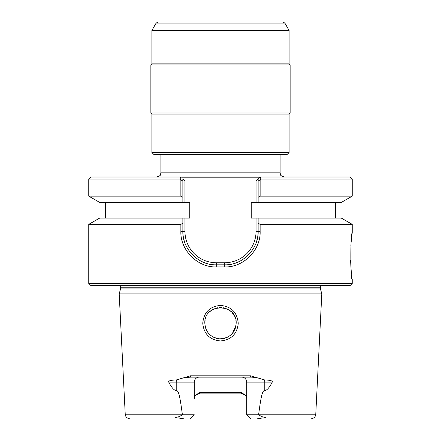 <?xml version="1.0" encoding="UTF-8"?>
<svg xmlns="http://www.w3.org/2000/svg" width="441" height="441" viewBox="0 0 441 441"><rect width="100%" height="100%" fill="white"/><g stroke="black" fill="none" stroke-linecap="round" stroke-linejoin="round"><path stroke-width="0.66" d="M120.542 288.899L120.542 287.207L320.458 287.207L320.458 288.899L120.542 288.899L119.202 293.899L125.227 414.182L125.713 416.095C125.85 416.028 125.817 418.107 130.244 418.95L184.498 418.95L178.197 417.919C174.03 417.655 173.892 417.34 177.773 416.982C178.638 416.899 180.204 416.161 182.469 414.766L182.315 414.182L125.227 414.182M119.202 293.899L321.798 293.899L315.773 414.182L258.685 414.182C261.337 393.863 262.571 391.602 264.231 390.5C266.463 390.919 269.137 388.135 272.246 382.143L246.723 382.143A5.016 5.016 0 0 0 241.707 377.127M258.685 414.182L258.531 414.766C260.807 416.166 262.373 416.905 263.227 416.982C267.108 417.329 266.965 417.644 262.803 417.919L256.502 418.95L250.907 418.95L246.723 414.766L246.723 398.873C246.552 395.963 244.882 394.293 241.707 393.857L199.293 393.857L199.663 392.6L194.277 395.825M246.321 396.906A5.016 5.016 90 0 0 241.707 393.857L241.337 392.6L199.663 392.6M199.293 393.857A5.016 5.016 0 0 0 198.549 393.912A5.016 5.016 0 0 1 199.293 393.857C196.118 394.293 194.448 395.963 194.277 398.873L194.277 382.143L168.754 382.143C171.863 388.135 174.537 390.919 176.769 390.5C178.429 391.608 179.658 393.857 182.315 414.182M197.954 394.039A5.016 5.016 0 0 0 194.679 396.906A5.016 5.016 0 0 1 197.954 394.039M194.453 397.55A5.016 5.016 0 0 0 194.321 398.212A5.016 5.016 0 0 1 194.453 397.55M178.407 417.925L183.142 418.873M193.439 415.604L190.093 418.95L184.498 418.95M182.469 414.766L194.277 414.766M168.754 382.143C168.01 380.914 170.601 380.164 176.532 379.899L190.468 375.804L250.532 375.804L264.468 379.899C270.399 380.164 272.99 380.914 272.246 382.143M238.239 323.264C237.175 333.997 231.26 339.89 220.494 340.948C209.745 339.89 203.83 333.997 202.761 323.264C203.77 312.404 209.684 306.451 220.506 305.404C231.316 306.451 237.23 312.404 238.239 323.264M183.803 377.694L190.876 377.127L190.468 375.804M257.197 377.694L251.673 377.127L190.876 377.127M258.531 414.766L246.723 414.766L246.723 382.143M315.773 414.182L315.287 416.095C315.15 416.028 315.183 418.107 310.756 418.95L257.042 418.939M250.907 418.95L247.5 415.543M259.38 418.63L259.843 418.537M260.796 418.311L261.557 418.118M246.547 397.55A5.016 5.016 90 0 1 246.679 398.212M246.723 395.825L241.337 392.6M204.905 321.506L205.175 319.83L204.905 321.506M205.583 318.341L205.848 317.581M233.614 331.775L232.523 333.247L236.078 324.984L235.764 326.77M235.246 328.512L234.529 330.193M231.26 334.587L229.855 335.761L231.26 334.581M228.322 336.77L226.685 337.586L228.322 336.77M224.976 338.208L223.207 338.622L224.976 338.208M221.41 338.831L219.59 338.831L221.41 338.831M217.793 338.622L216.024 338.208L217.793 338.622M214.315 337.586L212.678 336.77L214.315 337.586M211.145 335.761L209.74 334.581L211.145 335.761M208.477 333.247L207.386 331.775L208.477 333.247M206.471 330.193L205.754 328.512L206.471 330.193M205.236 326.77L204.922 324.984L205.236 326.77M231.139 311.655L229.789 310.536L231.139 311.655M234.579 316.269L232.324 312.867L234.573 316.258M235.13 317.531L235.417 318.341L235.136 317.537M235.825 319.83L236.095 321.506L235.825 319.83M205.853 317.564L205.572 318.358M228.262 309.549L226.641 308.744L228.262 309.549M224.949 308.138L223.19 307.724L224.949 308.138M221.404 307.52L219.596 307.52L221.404 307.52M217.81 307.724L216.051 308.138L217.81 307.724M214.359 308.744L212.738 309.549L214.359 308.744M211.211 310.536L209.861 311.655L211.211 310.536M204.817 323.176C203.929 302.923 237.071 302.923 236.183 323.176C235.136 333.104 229.601 338.324 219.59 338.831C210.528 337.475 205.605 332.255 204.817 323.176M284.864 23.097L283.05 22.05L157.95 22.05L156.136 23.097L151.908 30.412L289.092 30.412L284.864 23.097L156.136 23.097M289.092 30.412L289.092 63.873L151.908 63.873L151.908 30.412M151.908 63.873L150.866 64.921L290.134 64.921L289.092 63.873M151.908 152.536L154.003 154.631L286.997 154.631L289.092 152.536L151.908 152.536L151.908 114.059L289.092 114.059L290.134 113.017L150.866 113.017L150.866 64.921M88.757 196.129L180.865 196.129L182.861 197.276L182.861 202.413L99.644 202.413L88.757 196.129L88.757 179.096L90.852 177.006L350.148 177.006L352.243 179.096L260.962 179.096L260.256 176.979M260.135 196.129L352.243 196.129L341.356 202.413L258.139 202.413L258.139 197.276L260.135 196.129L260.135 180.297L260.962 179.096M88.757 179.096L180.038 179.096L180.744 176.979M180.038 179.096L180.865 180.297L182.861 180.226L182.861 179.096L184.95 181.185L184.95 202.413L189.768 202.413L189.768 218.097L99.644 218.097L88.757 224.381L180.865 224.381L180.865 231.376L182.861 231.376L182.861 223.234L180.865 224.381M180.865 196.129L180.865 180.297M182.861 197.276L182.861 180.226M184.95 202.413L182.861 202.413L182.861 202.066M182.861 200.76L182.861 199.045M181.604 177.839L259.396 177.839L260.234 177.006L258.139 179.096L259.396 177.839M352.243 283.442L350.148 285.536L90.852 285.536L88.757 283.442L352.243 283.442L352.243 279.263C350.402 281.816 350.402 230.704 352.243 233.256L352.243 224.381L341.356 218.097L251.232 218.097L251.232 202.413L258.139 202.413L258.139 202.066M256.05 202.413L256.05 181.185L258.139 179.096L258.139 180.226L260.135 180.297M258.139 197.276L258.139 180.226M258.139 199.045L258.139 200.76M256.05 218.097L256.05 231.376A31.366 31.366 0 0 1 224.684 262.742L216.316 262.742L216.25 266.921L224.75 266.921L224.684 264.832C242.302 265.543 258.895 248.818 258.139 231.376L258.139 223.234L260.135 224.381L352.243 224.381M216.25 266.921C197.474 267.582 180.137 250.003 180.865 231.376M182.861 223.234L182.861 218.438M182.861 221.459L182.861 219.75M213.279 264.694A33.461 33.461 0 0 1 210.258 264.28M207.253 263.58A33.461 33.461 0 0 1 204.315 262.604M201.471 261.359A33.461 33.461 0 0 1 198.759 259.854M196.168 258.084A33.461 33.461 0 0 1 193.748 256.072M191.521 253.834A33.461 33.461 0 0 1 189.525 251.414M187.772 248.823A33.461 33.461 0 0 1 186.289 246.128M185.055 243.3A33.461 33.461 0 0 1 184.095 240.384M183.406 237.407A33.461 33.461 0 0 1 182.998 234.419M258.002 234.419A33.461 33.461 0 0 1 257.594 237.412M256.905 240.384A33.461 33.461 0 0 1 255.94 243.305M254.711 246.128A33.461 33.461 0 0 1 253.228 248.829M251.475 251.414A33.461 33.461 0 0 1 249.474 253.84M247.247 256.078A33.461 33.461 0 0 1 244.827 258.09M242.236 259.859A33.461 33.461 0 0 1 239.524 261.359M236.685 262.604A33.461 33.461 0 0 1 233.741 263.58M230.742 264.28A33.461 33.461 0 0 1 227.721 264.694M258.139 223.234L258.139 218.438M258.139 219.75L258.139 221.459M256.05 231.376L260.135 231.376C260.863 250.008 243.52 267.582 224.75 266.921M260.135 231.376L260.135 224.381M351.593 238.129L351.212 241.685M351.058 243.421L350.893 245.516M350.556 259.964L351.053 269.043M351.064 269.153L351.516 273.718M216.316 262.742A31.366 31.366 0 0 1 184.95 231.376L182.861 231.376C182.105 248.812 198.687 265.543 216.316 264.832L224.684 264.832L224.684 262.742M199.293 377.127A5.016 5.016 -90 0 0 194.277 382.143A5.016 5.016 -90 0 1 199.293 377.127M176.769 390.5L176.769 382.143A5.016 2.277 -90 0 0 176.532 379.899M178.197 417.919L177.773 416.982M250.124 377.127L250.532 375.804M264.468 379.899A5.016 2.277 -90 0 0 264.231 382.143L264.231 390.5M262.803 417.919L263.227 416.982M284.28 177.006C281.507 176.064 280.25 175.281 280.526 174.664L280.096 172.822L160.904 172.822L160.904 154.631M184.95 231.376L184.95 218.097M290.134 113.017L290.134 64.921M151.908 114.059L150.866 113.017M289.092 152.536L289.092 114.059M160.904 172.822L160.474 174.664C160.75 175.281 159.493 176.064 156.72 177.006M280.096 172.822L280.096 154.631M352.243 196.129L352.243 179.096M335.513 202.413L335.513 218.097M88.757 283.442L88.757 224.381M320.458 287.207L321.098 285.536M120.542 287.207L119.902 285.536M320.458 288.899L321.798 293.899M105.487 202.413L105.487 218.097"/></g></svg>
